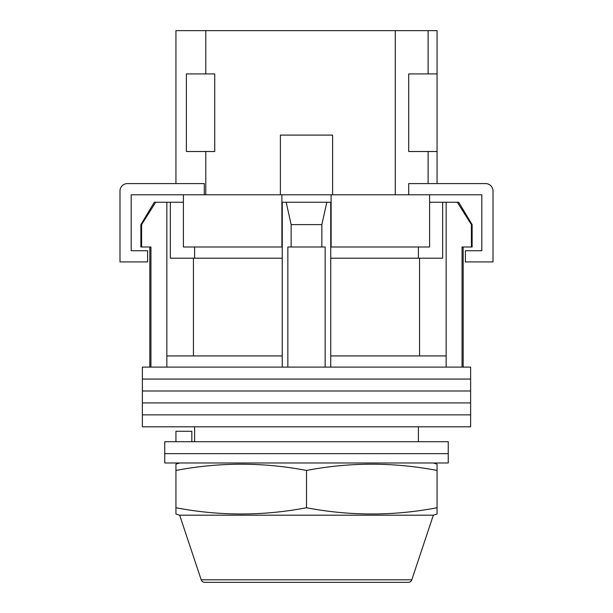 <?xml version="1.0" encoding="UTF-8"?>
<svg xmlns="http://www.w3.org/2000/svg" width="613" height="613" viewBox="0 0 613 613"><rect width="100%" height="100%" fill="white"/><g stroke="black" fill="none" stroke-linecap="round" stroke-linejoin="round"><path stroke-width="0.92" d="M470.631 379.056L142.369 379.056L142.369 367.118L470.631 367.118L470.631 379.056L142.369 379.056L142.369 390.987L470.631 390.987L470.631 379.056M470.631 402.925L142.369 402.925L142.369 390.987L470.631 390.987L470.631 402.925L142.369 402.925L142.369 414.863L470.631 414.863L470.631 402.925M470.631 426.801L142.369 426.801L142.369 414.863L470.631 414.863L470.631 426.801M141.595 224.619L141.595 247.001L140.875 247.001L140.875 224.619L141.595 224.619L155.687 202.244L166.843 202.244L166.843 355.923L282.256 355.923L282.256 367.118M458.677 202.244L472.125 224.619L471.405 224.619L457.313 202.244L458.677 202.244M194.597 247.001L194.597 258.196M418.403 441.72L418.403 426.801M194.597 441.72L194.597 426.801M463.167 247.001L463.167 367.118M141.595 247.001L150.944 247.001L150.944 367.118M287.849 367.118L287.849 247.001L325.151 247.001L325.151 367.118M471.405 224.619L471.405 247.001L462.056 247.001L462.056 367.118M166.843 202.244L170.345 202.244L170.345 258.196L282.256 258.196M330.744 258.196L442.655 258.196L442.655 202.244L457.313 202.244M166.843 355.923L166.843 367.118M291.144 247.001L291.144 224.619L286.179 202.244M282.256 202.244L282.256 355.923M330.744 202.244L330.744 355.923L446.157 355.923L446.157 367.118M330.744 355.923L330.744 367.118M326.821 202.244L321.856 224.619L291.144 224.619M321.856 247.001L321.856 224.619M446.157 202.244L446.157 355.923M419.568 355.923L419.568 258.196M193.432 355.923L193.432 258.196M429.598 202.244L442.655 202.244M170.345 202.244L183.402 202.244M140.875 224.619L154.323 202.244L155.687 202.244M471.405 247.001L472.125 247.001L472.125 224.619M448.249 453.658L164.751 453.658L164.751 441.72L448.249 441.72L448.249 453.658L164.751 453.658L164.751 462.984L448.249 462.984L448.249 453.658M175.939 441.72L175.939 431.276L191.831 431.276L191.831 441.72M280.386 194.781L280.386 135.098L332.614 135.098L332.614 194.781M282.256 247.001L183.402 247.001L183.402 194.781L429.598 194.781L429.598 247.001L330.744 247.001M281.88 247.001L281.88 202.244L331.12 202.244L331.12 194.781M281.88 202.244L281.88 194.781M331.12 247.001L331.12 202.244M429.598 194.781L481.818 194.781L481.818 250.732L465.405 250.732L465.405 261.927L493.013 261.927L493.013 191.049A7.463 7.463 0 0 0 485.55 183.586L408.71 183.586L408.71 194.781M183.402 194.781L131.182 194.781L131.182 250.732L147.595 250.732L147.595 261.927L119.987 261.927L119.987 191.049A7.463 7.463 0 0 1 127.45 183.586L204.29 183.586L204.29 194.781M179.67 515.204L201.202 579.798A3.732 3.732 0 0 0 204.742 582.35L408.258 582.35A3.732 3.732 0 0 0 411.798 579.798L433.33 515.204L437.061 514.046L437.061 507.748C393.538 516.054 350.023 516.054 306.5 507.748C262.977 516.054 219.462 516.054 175.939 507.748L175.939 514.046L179.67 515.204L433.33 515.204M179.67 462.984L175.939 464.148L175.939 470.447C219.462 462.133 262.977 462.133 306.5 470.447C350.023 462.133 393.538 462.133 437.061 470.447L437.061 464.148L433.33 462.984M306.5 507.748L306.5 470.447M175.939 507.748L175.939 470.447M437.061 507.748L437.061 470.447M437.061 183.586L437.061 30.65L428.104 30.65L428.104 73.92M428.104 151.511L428.104 183.586M395.278 194.781L395.278 30.65L205.784 30.65L205.784 73.92M205.784 151.511L205.784 194.781M205.784 30.65L175.939 30.65L175.939 183.586M395.278 30.65L428.104 30.65M437.061 73.92L408.71 73.92L408.71 151.511L437.061 151.511M186.39 151.511L186.39 73.92L214.734 73.92L214.734 151.511L186.39 151.511M201.202 579.798L411.798 579.798M149.833 247.001L149.833 367.118M418.403 247.001L418.403 258.196"/></g></svg>
